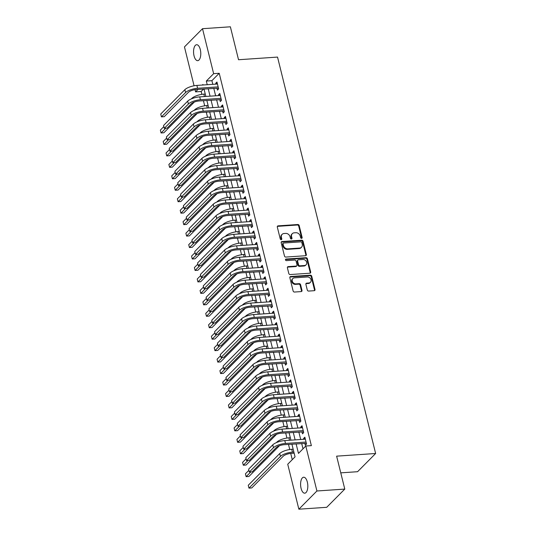 <?xml version="1.0" encoding="UTF-8"?>
<svg xmlns="http://www.w3.org/2000/svg" width="536" height="536" viewBox="0 0 536 536"><rect width="100%" height="100%" fill="white"/><g stroke="black" fill="none" stroke-linecap="round" stroke-linejoin="round"><path stroke-width="0.8" d="M301.574 238.353A0.858 0.717 44.8 0 0 302.143 237.515L299.189 225.562A1.226 1.018 44.8 0 0 297.815 224.517L278.124 225.857A1.226 1.018 44.8 0 0 277.306 227.056L280.268 239.002A0.858 0.717 44.8 0 0 281.795 238.902L281.413 237.354A3.926 3.263 44.8 0 1 282.13 234.353A3.926 3.263 44.8 0 1 284.026 233.515L285.668 233.401A3.926 3.263 44.8 0 1 290.056 236.765L290.438 238.312A0.858 0.717 44.8 0 0 291.973 238.205L291.591 236.657A3.926 3.263 44.8 0 1 292.301 233.656A3.926 3.263 44.8 0 1 294.197 232.825L295.839 232.711A3.926 3.263 44.8 0 1 300.227 236.068L300.616 237.615A0.858 0.717 44.8 0 0 301.574 238.353M301.668 238.339A0.858 0.717 44.8 0 0 301.654 238.004L298.699 226.058A1.226 1.018 44.8 0 0 297.326 225.006L277.635 226.346A1.226 1.018 44.8 0 0 277.34 226.413M281.32 239.726A0.858 0.717 44.8 0 0 281.306 239.391L280.924 237.843L281.413 237.354M291.497 239.036A0.858 0.717 44.8 0 0 291.484 238.701L291.102 237.153L291.591 236.657M301.078 488.35A7.993 3.578 86.1 0 1 303.657 477.228A7.993 3.578 86.1 0 1 307.329 482.052A7.993 3.578 86.1 0 1 304.75 493.18A7.993 3.578 86.1 0 1 301.078 488.35M194.045 55.844A7.993 3.578 86.1 0 1 196.625 44.723A7.993 3.578 86.1 0 1 200.297 49.547A7.993 3.578 86.1 0 1 197.717 60.675A7.993 3.578 86.1 0 1 194.045 55.844M307.296 290.023A1.226 1.018 44.8 0 0 308.669 291.075L314.197 290.693A1.226 1.018 44.8 0 0 315.007 289.5L311.724 276.228A1.226 1.018 44.8 0 0 310.351 275.176L290.659 276.516A1.226 1.018 44.8 0 0 289.849 277.715L293.132 290.988A1.226 1.018 44.8 0 0 294.505 292.04L301.178 291.584A1.226 1.018 44.8 0 0 301.989 290.385L300.589 284.703A1.226 1.018 44.8 0 0 299.215 283.658L295.906 283.879A3.283 2.727 44.8 0 1 292.609 281.996A3.283 2.727 44.8 0 1 292.83 278.559A3.283 2.727 44.8 0 1 294.418 277.862L307.376 276.978A3.283 2.727 44.8 0 1 310.672 278.867A3.283 2.727 44.8 0 1 310.451 282.298A3.283 2.727 44.8 0 1 308.87 282.995L306.706 283.142A1.226 1.018 44.8 0 0 305.889 284.341L307.296 290.023M194.072 85.787L184.458 46.907L202.514 28.696L230.373 26.8L238.527 59.737L277.534 57.084L375.635 453.496L336.628 456.156L344.782 489.093L316.917 490.989L298.86 509.2L287.731 464.23L295.055 456.846L291.912 444.163M202.514 28.696L213.643 73.666L206.32 81.05L207.231 84.715M296.113 443.875L298.472 453.402L305.788 446.019L311.362 445.644L219.217 73.285L213.643 73.666M305.788 446.019L316.917 490.989M305.54 255.719A1.226 1.018 44.8 0 0 306.351 254.52L303.068 241.254A1.226 1.018 44.8 0 0 301.694 240.202L282.01 241.542A1.226 1.018 44.8 0 0 281.192 242.741L284.475 256.014A1.226 1.018 44.8 0 0 285.849 257.066L305.54 255.719M307.396 258.741L310.679 272.007A1.226 1.018 44.8 0 1 309.868 273.206L290.177 274.553A1.226 1.018 44.8 0 1 288.804 273.501L287.397 267.819A1.226 1.018 44.8 0 1 288.214 266.62L296.2 266.077A1.226 1.018 44.8 0 0 297.011 264.878L296.08 261.112A1.226 1.018 44.8 0 0 294.713 260.06L286.398 260.63A0.858 0.717 44.8 0 1 286.01 259.055L306.023 257.689A1.226 1.018 44.8 0 1 307.396 258.741L306.907 259.23L310.19 272.502L310.679 272.007M216.939 88.112L217.435 90.115L218.655 88.889L216.953 82.015L215.733 83.241L215.948 84.118M219.773 99.569L220.269 101.572L221.489 100.346L219.787 93.472L218.567 94.698L218.782 95.576M222.608 111.026L223.103 113.029L224.323 111.803L222.621 104.929L221.401 106.155L221.623 107.033M225.442 122.483L225.937 124.486L227.157 123.26L225.455 116.386L224.236 117.612L224.457 118.49M228.276 133.94L228.772 135.943L229.998 134.717L228.296 127.843L227.076 129.069L227.291 129.946M231.117 145.397L231.612 147.4L232.832 146.174L231.13 139.3L229.91 140.526L230.125 141.404M233.951 156.854L234.446 158.857L235.666 157.631L233.964 150.757L232.745 151.983L232.959 152.861M236.785 168.311L237.28 170.314L238.5 169.088L236.798 162.214L235.579 163.44L235.793 164.318M239.619 179.768L240.115 181.771L241.334 180.545L239.632 173.671L238.413 174.897L238.634 175.775M242.453 191.225L242.949 193.228L244.168 192.002L242.473 185.128L241.247 186.354L241.468 187.232M245.287 202.682L245.79 204.685L247.009 203.459L245.307 196.585L244.088 197.811L244.302 198.689M248.128 214.139L248.624 216.142L249.843 214.916L248.141 208.042L246.922 209.268L247.136 210.145M250.962 225.596L251.458 227.599L252.677 226.373L250.975 219.499L249.756 220.725L249.97 221.603M253.796 237.053L254.292 239.056L255.511 237.83L253.809 230.956L252.59 232.182L252.811 233.06M256.63 248.51L257.126 250.513L258.345 249.287L256.644 242.413L255.424 243.639L255.645 244.517M259.464 259.967L259.96 261.97L261.186 260.744L259.484 253.87L258.265 255.096L258.479 255.974M262.305 271.424L262.801 273.427L264.02 272.201L262.318 265.327L261.099 266.553L261.313 267.43M265.139 282.881L265.635 284.884L266.854 283.658L265.153 276.784L263.933 278.01L264.148 278.887M267.973 294.338L268.469 296.341L269.688 295.115L267.987 288.241L266.767 289.467L266.982 290.345M270.807 305.795L271.303 307.798L272.523 306.572L270.821 299.698L269.601 300.924L269.822 301.802M273.641 317.252L274.137 319.255L275.357 318.029L273.661 311.155L272.435 312.381L272.656 313.259M276.476 328.709L276.978 330.712L278.197 329.486L276.496 322.612L275.276 323.838L275.491 324.716M279.316 340.166L279.812 342.169L281.031 340.943L279.33 334.069L278.11 335.295L278.325 336.173M282.15 351.623L282.646 353.626L283.866 352.4L282.164 345.526L280.944 346.752L281.159 347.63M284.985 363.08L285.48 365.083L286.7 363.857L284.998 356.983L283.779 358.209L284 359.087M287.819 374.537L288.314 376.54L289.534 375.314L287.832 368.44L286.613 369.666L286.834 370.543M290.653 385.994L291.149 387.997L292.375 386.771L290.673 379.897L289.453 381.123L289.668 382M293.494 397.451L293.989 399.454L295.209 398.228L293.507 391.354L292.288 392.58L292.502 393.458M296.328 408.908L296.823 410.911L298.043 409.685L296.341 402.811L295.122 404.037L295.336 404.915M299.162 420.365L299.658 422.368L300.877 421.142L299.175 414.268L297.956 415.494L298.17 416.372M301.996 431.822L302.492 433.825L303.711 432.599L302.009 425.725L300.79 426.951L301.011 427.829M219.217 73.285L211.894 80.668L212.799 84.333M213.79 88.326L215.633 95.79M216.624 99.783L218.474 107.247M219.459 111.24L221.308 118.704M222.293 122.697L224.142 130.161M225.127 134.154L226.976 141.618M227.968 145.611L229.81 153.075M230.802 157.068L232.644 164.532M233.636 168.525L235.485 175.989M236.47 179.982L238.319 187.446M239.304 191.439L241.153 198.903M242.138 202.896L243.987 210.36M244.979 214.353L246.821 221.817M247.813 225.81L249.662 233.274M250.647 237.267L252.496 244.731M253.481 248.724L255.33 256.188M256.315 260.181L258.164 267.645M259.156 271.638L260.999 279.102M261.99 283.095L263.839 290.559M264.824 294.552L266.673 302.016M267.658 306.009L269.507 313.473M270.492 317.466L272.342 324.93M273.333 328.923L275.176 336.387M276.167 340.38L278.01 347.844M279.001 351.837L280.851 359.301M281.836 363.294L283.685 370.758M284.67 374.751L286.519 382.215M287.504 386.208L289.353 393.672M290.345 397.665L292.187 405.129M293.179 409.122L295.028 416.586M296.013 420.579L297.862 428.043M298.847 432.036L300.696 439.5M301.681 443.493L303.007 448.833M304.83 443.279L305.326 445.282L306.552 444.056L304.85 437.182L303.624 438.408L303.845 439.286M203.613 89.016L201.154 91.495L201.858 94.343M203.425 100.681L204.698 105.8M206.266 112.138L207.532 117.257M209.1 123.595L210.367 128.714M211.934 135.052L213.201 140.171M214.769 146.509L216.035 151.628M217.603 157.966L218.876 163.085M220.443 169.423L221.71 174.542M223.278 180.88L224.544 185.999M226.112 192.337L227.378 197.456M228.946 203.794L230.212 208.913M231.78 215.251L233.046 220.37M234.614 226.708L235.887 231.827M237.455 238.165L238.721 243.284M240.289 249.622L241.555 254.741M243.123 261.079L244.389 266.198M245.957 272.536L247.223 277.661M248.791 283.993L250.064 289.118M251.632 295.45L252.898 300.575M254.466 306.907L255.732 312.032M257.3 318.364L258.566 323.489M260.134 329.821L261.401 334.946M262.968 341.278L264.235 346.403M265.809 352.735L267.075 357.86M268.643 364.192L269.91 369.317M271.477 375.649L272.744 380.774M274.311 387.106L275.578 392.231M277.146 398.563L278.412 403.688M279.98 410.02L281.253 415.145M282.82 421.477L284.087 426.602M285.655 432.934L286.921 438.059M288.489 444.391L289.755 449.516M290.726 453.429L292.267 459.66M340.762 472.853L357.572 471.707L375.635 453.496M344.782 489.093L326.719 507.304L298.86 509.2M201.154 91.495L195.586 91.877L195.037 89.666M203.03 84.996L202.903 84.494L202.36 85.043M198.039 89.398L195.586 91.877M290.927 440.17L289.078 432.706M288.087 428.713L286.244 421.249M285.252 417.256L283.41 409.792M282.418 405.799L280.569 398.335M279.584 394.342L277.735 386.878M276.75 382.885L274.901 375.421M273.909 371.428L272.067 363.957M271.075 359.971L269.233 352.5M268.241 348.514L266.392 341.043M265.407 337.057L263.558 329.586M262.573 325.6L260.724 318.129M259.739 314.143L257.89 306.672M256.898 302.686L255.056 295.215M254.064 291.229L252.215 283.758M251.23 279.772L249.381 272.301M248.396 268.315L246.547 260.844M245.562 256.858L243.713 249.387M242.721 245.401L240.878 237.93M239.887 233.944L238.044 226.473M237.053 222.487L235.204 215.016M234.219 211.03L232.369 203.559M231.385 199.573L229.535 192.102M228.55 188.109L226.701 180.645M225.71 176.652L223.867 169.188M222.875 165.195L221.026 157.731M220.041 153.738L218.192 146.274M217.207 142.281L215.358 134.817M214.373 130.824L212.524 123.36M211.532 119.367L209.69 111.903M208.698 107.91L206.856 100.446M205.864 96.453L204.015 88.989M208.216 88.708L210.065 96.172M211.05 100.165L212.899 107.629M213.884 111.622L215.733 119.086M216.725 123.079L218.567 130.543M219.559 134.536L221.401 142M222.393 145.993L224.242 153.457M225.227 157.45L227.076 164.914M228.061 168.907L229.91 176.371M230.895 180.364L232.745 187.828M233.736 191.821L235.579 199.285M236.57 203.278L238.42 210.742M239.404 214.735L241.254 222.199M242.239 226.192L244.088 233.656M245.073 237.649L246.922 245.113M247.913 249.106L249.756 256.57M250.748 260.563L252.59 268.027M253.582 272.02L255.431 279.484M256.416 283.477L258.265 290.941M259.25 294.934L261.099 302.398M262.084 306.391L263.933 313.855M264.925 317.848L266.767 325.312M267.759 329.305L269.608 336.769M270.593 340.762L272.442 348.226M273.427 352.219L275.276 359.683M276.261 363.676L278.11 371.14M279.102 375.133L280.944 382.597M281.936 386.59L283.779 394.054M284.77 398.047L286.619 405.511M287.604 409.504L289.453 416.968M290.438 420.961L292.288 428.425M293.279 432.418L295.122 439.882M211.894 80.668L206.32 81.05M215.733 83.241L217.234 83.14M218.567 94.698L220.068 94.597M221.401 106.155L222.902 106.054M224.236 117.612L225.736 117.511M227.076 129.069L228.571 128.968M229.91 140.526L231.405 140.425M232.745 151.983L234.245 151.882M235.579 163.44L237.08 163.339M238.413 174.897L239.914 174.796M241.247 186.354L242.748 186.253M244.088 197.811L245.582 197.71M246.922 209.268L248.423 209.167M249.756 220.725L251.257 220.624M252.59 232.182L254.091 232.081M255.424 243.639L256.925 243.538M258.265 255.096L259.759 254.995M261.099 266.553L262.6 266.452M263.933 278.01L265.434 277.909M266.767 289.467L268.268 289.366M269.601 300.924L271.102 300.823M272.435 312.381L273.936 312.28M275.276 323.838L276.77 323.737M278.11 335.295L279.611 335.194M280.944 346.752L282.445 346.651M283.779 358.209L285.279 358.108M286.613 369.666L288.113 369.565M289.453 381.123L290.947 381.022M292.288 392.58L293.788 392.479M295.122 404.037L296.622 403.936M297.956 415.494L299.457 415.393M300.79 426.951L302.291 426.85M303.624 438.408L305.125 438.307M292.301 233.656L291.812 234.152A3.926 3.263 44.8 0 0 291.102 237.153M282.13 234.353L281.641 234.842A3.926 3.263 44.8 0 0 280.924 237.843M305.835 255.652A1.226 1.018 44.8 0 0 305.868 255.015L302.579 241.743A1.226 1.018 44.8 0 0 301.212 240.698L281.521 242.038A1.226 1.018 44.8 0 0 281.219 242.105M301.842 242.594A0.858 0.717 44.8 0 0 300.884 241.857L283.598 243.036A0.858 0.717 44.8 0 0 283.028 243.873L283.43 245.508A3.926 3.263 44.8 0 0 287.825 248.865L299.637 248.061A3.926 3.263 44.8 0 0 301.534 247.223A3.926 3.263 44.8 0 0 302.25 244.222L301.842 242.594M283.182 243.217L282.7 243.713A0.858 0.717 44.8 0 0 282.539 244.369L283.028 243.873M301.534 247.223L301.044 247.719A3.926 3.263 44.8 0 1 299.148 248.557L287.336 249.361A3.926 3.263 44.8 0 1 282.948 245.997L282.539 244.369M310.163 273.146A1.226 1.018 44.8 0 0 310.19 272.502M296.79 265.816L296.301 266.312A1.226 1.018 44.8 0 1 295.711 266.573L287.725 267.116A1.226 1.018 44.8 0 0 287.43 267.183M306.907 259.23A1.226 1.018 44.8 0 0 305.54 258.185L285.521 259.545A0.858 0.717 44.8 0 0 285.427 259.558M304.488 265.514A3.283 2.727 44.8 0 0 306.069 264.817A3.283 2.727 44.8 0 0 306.291 261.38A3.283 2.727 44.8 0 0 302.994 259.498L298.431 259.806A1.226 1.018 44.8 0 0 297.614 261.005L298.545 264.777A1.226 1.018 44.8 0 0 299.919 265.822L304.488 265.514L303.999 266.003A3.283 2.727 44.8 0 0 305.58 265.307L306.069 264.817M297.835 260.067L297.346 260.563A1.226 1.018 44.8 0 0 297.125 261.501L297.614 261.005M303.999 266.003L299.43 266.318A1.226 1.018 44.8 0 1 298.056 265.266L297.125 261.501M310.451 282.298L309.962 282.794A3.283 2.727 44.8 0 1 308.381 283.49L306.217 283.638A1.226 1.018 44.8 0 0 305.922 283.705M292.83 278.559L292.341 279.055A3.283 2.727 44.8 0 0 292.12 282.485A3.283 2.727 44.8 0 0 295.416 284.375L295.906 283.879M301.473 291.517A1.226 1.018 44.8 0 0 301.5 290.874L300.1 285.199A1.226 1.018 44.8 0 0 298.726 284.147L295.416 284.375M314.491 290.633A1.226 1.018 44.8 0 0 314.518 289.989L311.235 276.717A1.226 1.018 44.8 0 0 309.862 275.671L290.177 277.012A1.226 1.018 44.8 0 0 289.875 277.079M191.278 98.932L191.821 98.383A9.367 3.069 -13.9 0 1 203.841 94.122L205.261 94.028M194.347 102.034L163.862 132.774L161.075 132.968L165.765 128.238M161.075 132.968L160.364 130.101L163.842 126.59M184.866 89.68L185.577 92.54L161.443 116.882L160.733 114.014L184.866 89.68A9.367 3.069 -13.9 0 1 196.886 85.418L217.449 84.018M185.577 92.54A9.367 3.069 -13.9 0 1 197.596 88.279L218.159 86.879M218.474 88.165L196.377 89.512A6.244 2.05 166.1 0 0 188.364 92.353L164.224 116.687L161.443 116.882M194.112 110.389L194.655 109.84A9.367 3.069 -13.9 0 1 206.675 105.579L208.095 105.485M197.181 113.491L166.696 144.231L163.909 144.425L168.599 139.695M163.909 144.425L163.199 141.558L166.683 138.047M196.947 121.846L197.496 121.297A9.367 3.069 -13.9 0 1 209.509 117.036L210.936 116.942M200.022 124.948L169.53 155.688L166.743 155.882L171.433 151.152M166.743 155.882L166.033 153.015L169.517 149.504M199.787 133.303L200.33 132.754A9.367 3.069 -13.9 0 1 212.35 128.493L213.77 128.399M202.856 136.405L172.364 167.145L169.577 167.339L174.274 162.609M169.577 167.339L168.874 164.472L172.351 160.961M202.621 144.76L203.164 144.211A9.367 3.069 -13.9 0 1 215.184 139.95L216.604 139.856M205.69 147.862L175.198 178.602L172.418 178.796L177.108 174.066M172.418 178.796L171.708 175.929L175.185 172.418M187.701 101.136L188.411 103.997L164.277 128.339L163.567 125.471L187.701 101.136A9.367 3.069 -13.9 0 1 199.72 96.875L220.283 95.475M188.411 103.997A9.367 3.069 -13.9 0 1 200.43 99.736L220.993 98.336M221.308 99.622L199.211 100.969A6.244 2.05 166.1 0 0 191.198 103.81L167.065 128.144L164.277 128.339M190.541 112.594L191.245 115.454L167.111 139.796L166.401 136.928L190.541 112.594A9.367 3.069 -13.9 0 1 202.554 108.332L223.117 106.932M191.245 115.454A9.367 3.069 -13.9 0 1 203.265 111.193L223.827 109.793M224.149 111.079L202.045 112.426A6.244 2.05 166.1 0 0 194.032 115.267L169.899 139.601L167.111 139.796M193.375 124.051L194.086 126.911L169.946 151.252L169.235 148.385L193.375 124.051A9.367 3.069 -13.9 0 1 205.395 119.789L225.958 118.389M194.086 126.911A9.367 3.069 -13.9 0 1 206.099 122.65L226.661 121.25M226.983 122.536L204.879 123.883A6.244 2.05 166.1 0 0 196.866 126.724L172.733 151.058L169.946 151.252M196.21 135.508L196.92 138.368L172.78 162.71L172.076 159.842L196.21 135.508A9.367 3.069 -13.9 0 1 208.229 131.246L228.792 129.846M196.92 138.368A9.367 3.069 -13.9 0 1 208.94 134.107L229.495 132.707M229.817 133.993L207.713 135.34A6.244 2.05 166.1 0 0 199.707 138.181L175.567 162.515L172.78 162.71M205.456 156.217L205.998 155.668A9.367 3.069 -13.9 0 1 218.018 151.407L219.438 151.313M208.524 159.319L178.039 190.059L175.252 190.253L179.942 185.523M175.252 190.253L174.542 187.386L178.019 183.882M199.044 146.965L199.754 149.825L175.62 174.167L174.91 171.299L199.044 146.965A9.367 3.069 -13.9 0 1 211.063 142.703L231.626 141.303M199.754 149.825A9.367 3.069 -13.9 0 1 211.774 145.564L232.336 144.164M232.651 145.45L210.554 146.797A6.244 2.05 166.1 0 0 202.541 149.638L178.401 173.972L175.62 174.167M208.29 167.674L208.832 167.125A9.367 3.069 -13.9 0 1 220.852 162.864L222.273 162.77M211.358 170.776L180.873 201.516L178.086 201.71L182.776 196.98M178.086 201.71L177.376 198.843L180.853 195.339M201.878 158.422L202.588 161.282L178.455 185.624L177.744 182.756L201.878 158.422A9.367 3.069 -13.9 0 1 213.898 154.16L234.46 152.76M202.588 161.282A9.367 3.069 -13.9 0 1 214.608 157.021L235.17 155.621M235.485 156.907L213.388 158.254A6.244 2.05 166.1 0 0 205.375 161.095L181.242 185.429L178.455 185.624M211.124 179.131L211.673 178.582A9.367 3.069 -13.9 0 1 223.686 174.321L225.113 174.227M214.199 182.233L183.707 212.973L180.92 213.167L185.61 208.437M180.92 213.167L180.21 210.3L183.694 206.796M204.712 169.879L205.422 172.739L181.289 197.081L180.578 194.213L204.712 169.879A9.367 3.069 -13.9 0 1 216.732 165.617L237.294 164.217M205.422 172.739A9.367 3.069 -13.9 0 1 217.442 168.478L238.004 167.078M238.326 168.364L216.222 169.711A6.244 2.05 166.1 0 0 208.209 172.552L184.076 196.886L181.289 197.081M213.965 190.588L214.507 190.039A9.367 3.069 -13.9 0 1 226.527 185.778L227.947 185.684M217.033 193.69L186.541 224.43L183.754 224.624L188.451 219.894M183.754 224.624L183.051 221.757L186.528 218.253M207.553 181.335L208.256 184.196L184.123 208.538L183.413 205.67L207.553 181.335A9.367 3.069 -13.9 0 1 219.572 177.074L240.128 175.674M208.256 184.196A9.367 3.069 -13.9 0 1 220.276 179.935L240.838 178.535M241.16 179.821L219.056 181.168A6.244 2.05 166.1 0 0 211.043 184.009L186.91 208.343L184.123 208.538M216.799 202.045L217.341 201.496A9.367 3.069 -13.9 0 1 229.361 197.235L230.781 197.141M219.867 205.147L189.375 235.887L186.595 236.081L191.285 231.351M186.595 236.081L185.885 233.214L189.362 229.71M210.387 192.793L211.097 195.653L186.957 219.995L186.247 217.127L210.387 192.793A9.367 3.069 -13.9 0 1 222.406 188.531L242.969 187.131M211.097 195.653A9.367 3.069 -13.9 0 1 223.117 191.392L243.672 189.992M243.994 191.278L221.891 192.625A6.244 2.05 166.1 0 0 213.877 195.466L189.744 219.8L186.957 219.995M219.633 213.502L220.175 212.953A9.367 3.069 -13.9 0 1 232.195 208.692L233.616 208.598M222.701 216.604L192.216 247.344L189.429 247.538L194.119 242.808M189.429 247.538L188.719 244.671L192.196 241.167M213.221 204.25L213.931 207.11L189.791 231.452L189.087 228.584L213.221 204.25A9.367 3.069 -13.9 0 1 225.241 199.988L245.803 198.588M213.931 207.11A9.367 3.069 -13.9 0 1 225.951 202.849L246.513 201.449M246.828 202.735L224.731 204.082A6.244 2.05 166.1 0 0 216.718 206.923L192.578 231.257L189.791 231.452M222.467 224.959L223.01 224.41A9.367 3.069 -13.9 0 1 235.029 220.149L236.45 220.055M225.535 228.061L195.05 258.801L192.263 258.995L196.953 254.265M192.263 258.995L191.553 256.128L195.03 252.624M216.055 215.707L216.765 218.567L192.632 242.909L191.922 240.041L216.055 215.707A9.367 3.069 -13.9 0 1 228.075 211.445L248.637 210.045M216.765 218.567A9.367 3.069 -13.9 0 1 228.785 214.306L249.347 212.906M249.662 214.192L227.565 215.539A6.244 2.05 166.1 0 0 219.552 218.38L195.412 242.714L192.632 242.909M225.301 236.416L225.844 235.867A9.367 3.069 -13.9 0 1 237.863 231.606L239.284 231.512M228.37 239.518L197.885 270.258L195.097 270.452L199.787 265.722M195.097 270.452L194.387 267.585L197.871 264.08M218.889 227.164L219.599 230.024L195.466 254.365L194.756 251.498L218.889 227.164A9.367 3.069 -13.9 0 1 230.909 222.902L251.471 221.502M219.599 230.024A9.367 3.069 -13.9 0 1 231.619 225.763L252.181 224.363M252.496 225.649L230.4 226.996A6.244 2.05 166.1 0 0 222.386 229.837L198.253 254.171L195.466 254.365M221.73 238.62L222.433 241.481L198.3 265.822L197.59 262.955L221.73 238.62A9.367 3.069 -13.9 0 1 233.743 234.359L254.305 232.959M222.433 241.481A9.367 3.069 -13.9 0 1 234.453 237.227L255.015 235.82M255.337 237.106L233.234 238.453A6.244 2.05 166.1 0 0 225.22 241.294L201.087 265.628L198.3 265.822M224.564 250.078L225.274 252.938L201.134 277.28L200.424 274.412L224.564 250.078A9.367 3.069 -13.9 0 1 236.584 245.816L257.146 244.416M225.274 252.938A9.367 3.069 -13.9 0 1 237.287 248.684L257.85 247.277M258.171 248.563L236.068 249.91A6.244 2.05 166.1 0 0 228.055 252.751L203.921 277.085L201.134 277.28M228.135 247.873L228.684 247.324A9.367 3.069 -13.9 0 1 240.704 243.063L242.125 242.969M231.21 250.975L200.719 281.715L197.931 281.909L202.628 277.179M197.931 281.909L197.221 279.042L200.705 275.538M230.976 259.33L231.519 258.781A9.367 3.069 -13.9 0 1 243.538 254.52L244.959 254.426M234.044 262.432L203.553 293.172L200.766 293.366L205.462 288.636M200.766 293.366L200.062 290.499L203.539 286.995M233.81 270.787L234.353 270.238A9.367 3.069 -13.9 0 1 246.372 265.977L247.793 265.883M236.879 273.889L206.387 304.629L203.606 304.823L208.296 300.093M203.606 304.823L202.896 301.956L206.373 298.452M227.398 261.535L228.108 264.395L203.968 288.737L203.265 285.869L227.398 261.535A9.367 3.069 -13.9 0 1 239.418 257.273L259.98 255.873M228.108 264.395A9.367 3.069 -13.9 0 1 240.128 260.141L260.69 258.734M261.005 260.02L238.902 261.367A6.244 2.05 166.1 0 0 230.895 264.208L206.755 288.542L203.968 288.737M236.644 282.244L237.187 281.695A9.367 3.069 -13.9 0 1 249.207 277.434L250.627 277.34M239.713 285.346L209.228 316.086L206.44 316.28L211.13 311.55M206.44 316.28L205.73 313.413L209.208 309.909M230.232 272.992L230.942 275.852L206.809 300.194L206.099 297.326L230.232 272.992A9.367 3.069 -13.9 0 1 242.252 268.73L262.814 267.33M230.942 275.852A9.367 3.069 -13.9 0 1 242.962 271.598L263.524 270.191M263.839 271.477L241.743 272.824A6.244 2.05 166.1 0 0 233.73 275.665L209.589 299.999L206.809 300.194M239.478 293.701L240.021 293.152A9.367 3.069 -13.9 0 1 252.041 288.891L253.461 288.797M242.547 296.803L212.062 327.543L209.275 327.737L213.965 323.007M209.275 327.737L208.564 324.87L212.048 321.365M233.066 284.449L233.776 287.309L209.643 311.651L208.933 308.783L233.066 284.449A9.367 3.069 -13.9 0 1 245.086 280.187L265.648 278.787M233.776 287.309A9.367 3.069 -13.9 0 1 245.796 283.055L266.359 281.648M266.673 282.934L244.577 284.281A6.244 2.05 166.1 0 0 236.564 287.122L212.43 311.456L209.643 311.651M242.312 305.158L242.862 304.609A9.367 3.069 -13.9 0 1 254.875 300.348L256.302 300.254M245.388 308.26L214.896 339L212.109 339.194L216.799 334.464M212.109 339.194L211.398 336.327L214.882 332.823M235.9 295.906L236.611 298.766L212.477 323.108L211.767 320.24L235.9 295.906A9.367 3.069 -13.9 0 1 247.92 291.644L268.482 290.244M236.611 298.766A9.367 3.069 -13.9 0 1 248.63 294.512L269.193 293.105M269.514 294.391L247.411 295.738A6.244 2.05 166.1 0 0 239.398 298.579L215.264 322.913L212.477 323.108M245.153 316.615L245.696 316.066A9.367 3.069 -13.9 0 1 257.716 311.805L259.136 311.711M248.222 319.717L217.73 350.457L214.943 350.651L219.639 345.921M214.943 350.651L214.239 347.784L217.716 344.28M238.741 307.363L239.445 310.223L215.311 334.565L214.601 331.697L238.741 307.363A9.367 3.069 -13.9 0 1 250.761 303.101L271.317 301.701M239.445 310.223A9.367 3.069 -13.9 0 1 251.464 305.969L272.027 304.562M272.348 305.848L250.245 307.195A6.244 2.05 166.1 0 0 242.232 310.036L218.098 334.37L215.311 334.565M247.987 328.072L248.53 327.523A9.367 3.069 -13.9 0 1 260.55 323.262L261.97 323.168M251.056 331.174L220.564 361.914L217.784 362.108L222.474 357.378M217.784 362.108L217.073 359.241L220.551 355.737M241.575 318.82L242.285 321.68L218.145 346.022L217.435 343.154L241.575 318.82A9.367 3.069 -13.9 0 1 253.595 314.558L274.157 313.158M242.285 321.68A9.367 3.069 -13.9 0 1 254.305 317.426L274.861 316.019M275.182 317.305L253.079 318.652A6.244 2.05 166.1 0 0 245.066 321.493L220.933 345.827L218.145 346.022M250.821 339.529L251.364 338.98A9.367 3.069 -13.9 0 1 263.384 334.719L264.804 334.625M253.89 342.631L223.405 373.371L220.618 373.565L225.308 368.835M220.618 373.565L219.907 370.698L223.385 367.193M244.409 330.276L245.12 333.137L220.979 357.478L220.276 354.611L244.409 330.276A9.367 3.069 -13.9 0 1 256.429 326.015L276.991 324.615M245.12 333.137A9.367 3.069 -13.9 0 1 257.139 328.883L277.702 327.476M278.017 328.762L255.92 330.109A6.244 2.05 166.1 0 0 247.907 332.95L223.767 357.284L220.979 357.478M253.655 350.986L254.198 350.437A9.367 3.069 -13.9 0 1 266.218 346.176L267.638 346.082M256.724 354.088L226.239 384.828L223.452 385.022L228.142 380.292M223.452 385.022L222.742 382.155L226.219 378.651M247.243 341.734L247.954 344.594L223.82 368.935L223.11 366.068L247.243 341.734A9.367 3.069 -13.9 0 1 259.263 337.472L279.825 336.072M247.954 344.594A9.367 3.069 -13.9 0 1 259.973 340.34L280.536 338.933M280.851 340.219L258.754 341.566A6.244 2.05 166.1 0 0 250.741 344.407L226.601 368.741L223.82 368.935M256.489 362.443L257.032 361.894A9.367 3.069 -13.9 0 1 269.052 357.633L270.472 357.539M259.558 365.545L229.073 396.285L226.286 396.479L230.976 391.749M226.286 396.479L225.576 393.612L229.06 390.108M259.324 373.9L259.873 373.351A9.367 3.069 -13.9 0 1 271.893 369.09L273.313 368.996M262.399 377.002L231.907 407.742L229.12 407.936L233.817 403.206M229.12 407.936L228.416 405.069L231.894 401.565M262.164 385.357L262.707 384.808A9.367 3.069 -13.9 0 1 274.727 380.547L276.147 380.453M265.233 388.459L234.741 419.199L231.961 419.393L236.651 414.663M231.961 419.393L231.25 416.526L234.728 413.022M250.078 353.19L250.788 356.051L226.654 380.393L225.944 377.525L250.078 353.19A9.367 3.069 -13.9 0 1 262.097 348.929L282.66 347.529M250.788 356.051A9.367 3.069 -13.9 0 1 262.808 351.797L283.37 350.39M283.685 351.676L261.588 353.023A6.244 2.05 166.1 0 0 253.575 355.864L229.442 380.198L226.654 380.393M252.918 364.648L253.622 367.515L229.488 391.85L228.778 388.982L252.918 364.648A9.367 3.069 -13.9 0 1 264.931 360.386L285.494 358.986M253.622 367.515A9.367 3.069 -13.9 0 1 265.642 363.254L286.204 361.847M286.526 363.133L264.422 364.48A6.244 2.05 166.1 0 0 256.409 367.321L232.276 391.662L229.488 391.85M255.752 376.105L256.463 378.972L232.323 403.307L231.612 400.439L255.752 376.105A9.367 3.069 -13.9 0 1 267.772 371.843L288.335 370.443M256.463 378.972A9.367 3.069 -13.9 0 1 268.476 374.711L289.038 373.304M289.36 374.59L267.256 375.937A6.244 2.05 166.1 0 0 259.243 378.778L235.11 403.119L232.323 403.307M264.998 396.814L265.541 396.265A9.367 3.069 -13.9 0 1 277.561 392.004L278.981 391.91M268.067 399.916L237.582 430.656L234.795 430.85L239.485 426.12M234.795 430.85L234.085 427.983L237.562 424.478M258.587 387.562L259.297 390.429L235.157 414.764L234.453 411.896L258.587 387.562A9.367 3.069 -13.9 0 1 270.606 383.3L291.169 381.9M259.297 390.429A9.367 3.069 -13.9 0 1 271.317 386.168L291.879 384.761M292.194 386.047L270.097 387.394A6.244 2.05 166.1 0 0 262.084 390.235L237.944 414.576L235.157 414.764M267.833 408.271L268.375 407.722A9.367 3.069 -13.9 0 1 280.395 403.461L281.815 403.367M270.901 411.373L240.416 442.113L237.629 442.307L242.319 437.577M237.629 442.307L236.919 439.44L240.396 435.935M261.421 399.019L262.131 401.886L237.997 426.221L237.287 423.353L261.421 399.019A9.367 3.069 -13.9 0 1 273.44 394.757L294.003 393.357M262.131 401.886A9.367 3.069 -13.9 0 1 274.151 397.625L294.713 396.218M295.028 397.504L272.931 398.851A6.244 2.05 166.1 0 0 264.918 401.692L240.778 426.033L237.997 426.221M270.667 419.728L271.209 419.179A9.367 3.069 -13.9 0 1 283.229 414.918L284.65 414.824M273.735 422.83L243.25 453.57L240.463 453.764L245.153 449.034M240.463 453.764L239.753 450.897L243.237 447.393M264.255 410.476L264.965 413.343L240.832 437.678L240.121 434.81L264.255 410.476A9.367 3.069 -13.9 0 1 276.275 406.214L296.837 404.814M264.965 413.343A9.367 3.069 -13.9 0 1 276.985 409.082L297.547 407.675M297.862 408.961L275.765 410.308A6.244 2.05 166.1 0 0 267.752 413.149L243.619 437.49L240.832 437.678M273.501 431.185L274.05 430.636A9.367 3.069 -13.9 0 1 286.063 426.375L287.49 426.281M276.576 434.287L246.084 465.027L243.297 465.221L247.987 460.491M243.297 465.221L242.587 462.354L246.071 458.85M267.096 421.933L267.799 424.8L243.666 449.135L242.955 446.267L267.096 421.933A9.367 3.069 -13.9 0 1 279.109 417.671L299.671 416.271M267.799 424.8A9.367 3.069 -13.9 0 1 279.819 420.539L300.381 419.132M300.703 420.418L278.599 421.765A6.244 2.05 166.1 0 0 270.586 424.606L246.453 448.947L243.666 449.135M276.341 442.642L276.884 442.093A9.367 3.069 -13.9 0 1 288.904 437.832L290.324 437.738M279.41 445.744L248.918 476.484L246.131 476.678L250.828 471.948M246.131 476.678L245.428 473.811L248.905 470.307M269.93 433.39L270.633 436.257L246.5 460.592L245.79 457.724L269.93 433.39A9.367 3.069 -13.9 0 1 281.949 429.128L302.505 427.728M270.633 436.257A9.367 3.069 -13.9 0 1 282.653 431.996L303.215 430.596M303.537 431.875L281.434 433.222A6.244 2.05 166.1 0 0 273.42 436.063L249.287 460.404L246.5 460.592M294.143 453.188L291.222 453.382A6.244 2.05 166.1 0 0 283.216 456.223L251.753 487.941L248.972 488.135L280.429 456.417A9.367 3.069 -13.9 0 1 292.448 452.156L293.869 452.056M248.972 488.135L248.262 485.268L279.718 453.55A9.367 3.069 -13.9 0 1 291.738 449.289L293.159 449.195M272.764 444.847L273.474 447.714L249.334 472.048L248.624 469.181L272.764 444.847A9.367 3.069 -13.9 0 1 284.784 440.585L305.346 439.185M273.474 447.714A9.367 3.069 -13.9 0 1 285.494 443.453L306.049 442.053M306.371 443.332L284.268 444.679A6.244 2.05 166.1 0 0 276.261 447.52L252.121 471.861L249.334 472.048M301.654 238.004L302.143 237.515M281.306 239.391L281.795 238.902M291.484 238.701L291.973 238.205M277.635 226.346L278.124 225.857M297.326 225.006L297.815 224.517M298.699 226.058L299.189 225.562M281.521 242.038L282.01 241.542M301.212 240.698L301.694 240.202M302.579 241.743L303.068 241.254M305.868 255.015L306.351 254.52M282.948 245.997L283.43 245.508M287.336 249.361L287.825 248.865M299.148 248.557L299.637 248.061M287.725 267.116L288.214 266.62M295.711 266.573L296.2 266.077M285.521 259.545L286.01 259.055M305.54 258.185L306.023 257.689M298.056 265.266L298.545 264.777M299.43 266.318L299.919 265.822M306.217 283.638L306.706 283.142M308.381 283.49L308.87 282.995M298.726 284.147L299.215 283.658M300.1 285.199L300.589 284.703M301.5 290.874L301.989 290.385M290.177 277.012L290.659 276.516M309.862 275.671L310.351 275.176M311.235 276.717L311.724 276.228M314.518 289.989L315.007 289.5M203.841 94.122L204.444 96.554M196.886 85.418L197.596 88.279M206.675 105.579L207.278 108.011M209.509 117.036L210.112 119.468M212.35 128.493L212.946 130.925M215.184 139.95L215.787 142.382M199.72 96.875L200.43 99.736M202.554 108.332L203.265 111.193M205.395 119.789L206.099 122.65M208.229 131.246L208.94 134.107M218.018 151.407L218.621 153.839M211.063 142.703L211.774 145.564M220.852 162.864L221.455 165.296M213.898 154.16L214.608 157.021M223.686 174.321L224.289 176.753M216.732 165.617L217.442 168.478M226.527 185.778L227.123 188.21M219.572 177.074L220.276 179.935M229.361 197.235L229.964 199.667M222.406 188.531L223.117 191.392M232.195 208.692L232.798 211.124M225.241 199.988L225.951 202.849M235.029 220.149L235.632 222.581M228.075 211.445L228.785 214.306M237.863 231.606L238.466 234.038M230.909 222.902L231.619 225.763M233.743 234.359L234.453 237.227M236.584 245.816L237.287 248.684M240.704 243.063L241.3 245.495M243.538 254.52L244.141 256.952M246.372 265.977L246.975 268.409M239.418 257.273L240.128 260.141M249.207 277.434L249.81 279.866M242.252 268.73L242.962 271.598M252.041 288.891L252.644 291.323M245.086 280.187L245.796 283.055M254.875 300.348L255.478 302.78M247.92 291.644L248.63 294.512M257.716 311.805L258.312 314.237M250.761 303.101L251.464 305.969M260.55 323.262L261.153 325.694M253.595 314.558L254.305 317.426M263.384 334.719L263.987 337.151M256.429 326.015L257.139 328.883M266.218 346.176L266.821 348.608M259.263 337.472L259.973 340.34M269.052 357.633L269.655 360.065M271.893 369.09L272.489 371.522M274.727 380.547L275.33 382.979M262.097 348.929L262.808 351.797M264.931 360.386L265.642 363.254M267.772 371.843L268.476 374.711M277.561 392.004L278.164 394.436M270.606 383.3L271.317 386.168M280.395 403.461L280.998 405.893M273.44 394.757L274.151 397.625M283.229 414.918L283.832 417.35M276.275 406.214L276.985 409.082M286.063 426.375L286.666 428.807M279.109 417.671L279.819 420.539M288.904 437.832L289.5 440.264M281.949 429.128L282.653 431.996M291.738 449.289L292.448 452.156M279.718 453.55L280.429 456.417M284.784 440.585L285.494 443.453"/></g></svg>
